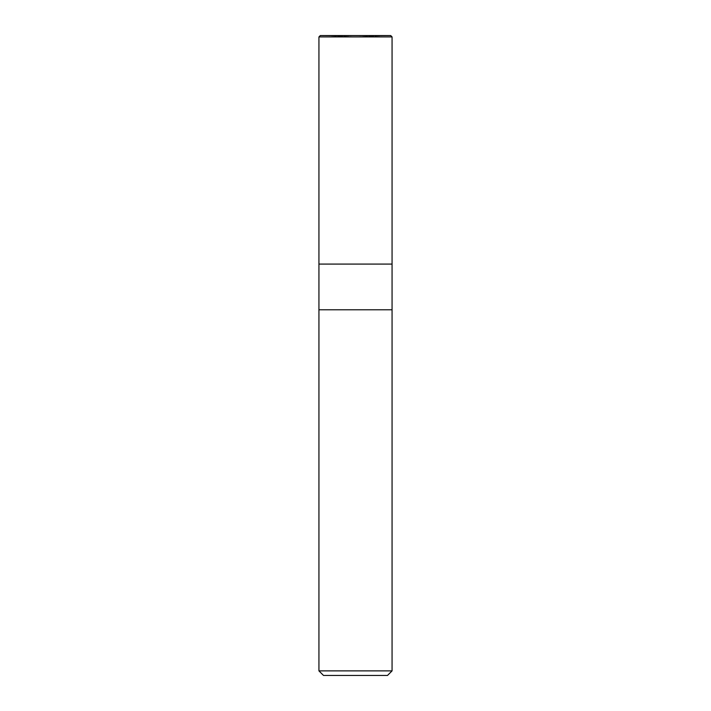 <?xml version="1.0" encoding="UTF-8"?>
<svg xmlns="http://www.w3.org/2000/svg" width="711" height="711" viewBox="0 0 711 711"><rect width="100%" height="100%" fill="white"/><g stroke="black" fill="none" stroke-linecap="round" stroke-linejoin="round"><path stroke-width="0.53" stroke-dasharray="3.56 2.67" d="M387.495 675.45L323.505 675.45L387.495 675.45M390.695 35.55L355.5 36.776L320.305 35.55L390.695 35.55L320.305 35.55L355.5 36.776L390.695 35.55M318.937 36.919L392.063 36.919L318.937 36.919M318.937 264.083L392.063 264.083L318.937 264.083M318.937 309.792L392.063 309.792L318.937 309.792M318.937 670.882L392.063 670.882L318.937 670.882"/><path stroke-width="1.07" d="M323.505 675.45L387.495 675.45L392.063 670.882L392.063 36.919L390.695 35.55L320.305 35.55L318.937 36.919L318.937 670.882L323.505 675.45L318.937 670.882L318.937 36.919L320.305 35.55L390.695 35.55L392.063 36.919L318.937 36.919L392.063 36.919L392.063 264.083L318.937 264.083L392.063 264.083L392.063 309.792L318.937 309.792L392.063 309.792L392.063 670.882L318.937 670.882L392.063 670.882L387.495 675.45L323.505 675.45"/></g></svg>

